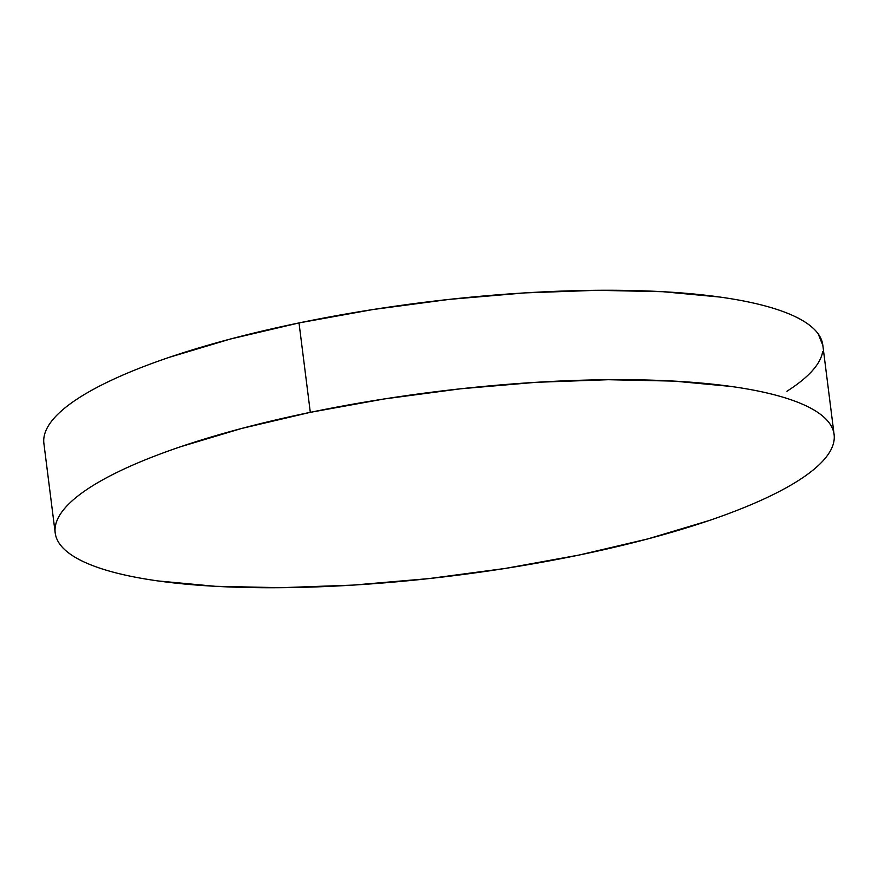 <?xml version="1.0" encoding="UTF-8"?>
<svg xmlns="http://www.w3.org/2000/svg" width="878" height="878" viewBox="0 0 878 878"><rect width="100%" height="100%" fill="white"/><g stroke="black" fill="none" stroke-linecap="round" stroke-linejoin="round"><path stroke-width="1.32" d="M834.1 434.511L822.807 345.098A392.543 92.388 172.8 0 0 299.014 322.928A392.543 92.388 172.8 0 0 43.9 443.489L55.193 532.902A392.543 92.388 -7.2 0 1 310.307 412.342L299.014 322.928L310.307 412.342A392.543 92.388 -7.2 0 1 834.1 434.511A392.543 92.388 -7.2 0 1 578.986 555.072A392.543 92.388 -7.2 0 1 55.193 532.902M578.986 555.072L647.755 538.927L708.722 520.665C727.533 514.278 744.467 507.714 759.536 500.987C774.605 494.248 787.511 487.466 798.256 480.639C809 473.813 817.374 467.063 823.377 460.412C829.381 453.75 832.915 447.308 833.946 441.074C834.989 434.84 833.529 428.947 829.556 423.383C825.594 417.818 819.196 412.693 810.383 408.007C801.559 403.32 790.474 399.161 777.14 395.539C763.805 391.917 748.473 388.888 731.133 386.463L674.106 381.118L608.267 379.713L536.14 382.314L460.489 388.811L384.235 398.952L310.307 412.342L241.538 428.486L180.572 446.748C161.761 453.136 144.826 459.688 129.757 466.427C114.689 473.165 101.782 479.948 91.038 486.774C80.304 493.601 71.919 500.35 65.916 507.001C59.913 513.663 56.39 520.105 55.347 526.339C54.304 532.562 55.764 538.466 59.737 544.031C63.699 549.595 70.097 554.72 78.921 559.407C87.734 564.093 98.819 568.253 112.154 571.874C125.488 575.496 140.831 578.525 158.161 580.951L215.187 586.295L281.026 587.689L353.154 585.099L428.804 578.602L505.059 568.461L578.986 555.072M822.851 345.493L818.263 333.969C814.301 328.405 807.903 323.28 799.079 318.593C790.266 313.907 779.181 309.747 765.846 306.126C752.512 302.504 737.169 299.475 719.839 297.049L662.813 291.705L596.974 290.311L524.846 292.901L449.196 299.398L372.941 309.539L299.014 322.928L230.245 339.073L169.278 357.335C150.467 363.722 133.533 370.286 118.464 377.013C103.395 383.752 90.489 390.534 79.744 397.361C69 404.187 60.626 410.937 54.623 417.588C48.619 424.25 45.085 430.692 44.054 436.926M786.962 391.226C797.696 384.399 806.081 377.65 812.084 370.999C818.087 364.337 821.61 357.895 822.653 351.661"/></g></svg>
